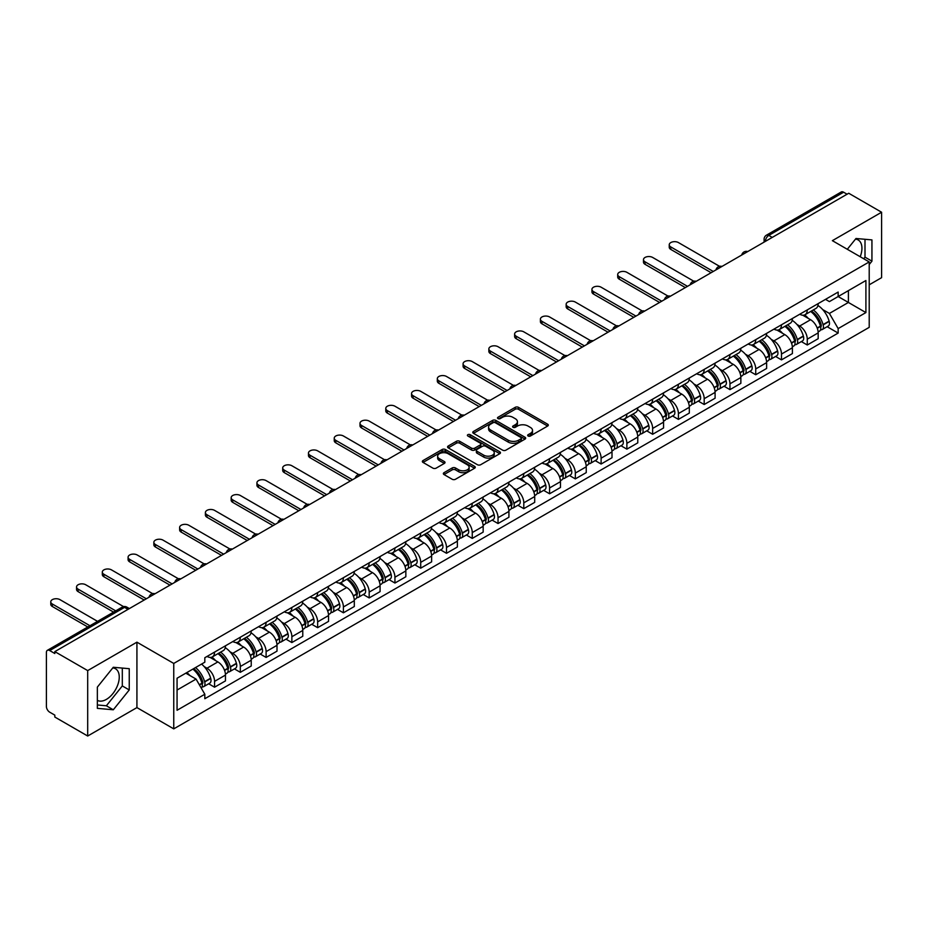 <?xml version="1.0" encoding="UTF-8"?>
<svg xmlns="http://www.w3.org/2000/svg" width="928" height="928" viewBox="0 0 928 928"><rect width="100%" height="100%" fill="white"/><g stroke="black" fill="none" stroke-linecap="round" stroke-linejoin="round"><path stroke-width="1.39" d="M528.136 436.009A1.601 0.928 0 0 0 530.41 436.009L547.636 426.056A2.297 1.322 0 0 0 548.309 425.128A2.297 1.322 0 0 0 547.636 424.189L518.45 407.334A2.297 1.322 0 0 0 515.214 407.334L497.976 417.287A1.601 0.928 0 0 0 497.512 417.936A1.601 0.928 0 0 0 497.976 418.598A1.601 0.928 0 0 0 500.25 418.598L502.477 417.31A7.343 4.234 0 0 1 512.859 417.31L515.295 418.714A7.343 4.234 0 0 1 517.441 421.706A7.343 4.234 0 0 1 515.295 424.699L513.056 425.987A1.601 0.928 0 0 0 512.592 426.648A1.601 0.928 0 0 0 513.056 427.298A1.601 0.928 0 0 0 515.33 427.298L517.557 426.01A7.343 4.234 0 0 1 527.939 426.01L530.375 427.414A7.343 4.234 0 0 1 532.521 430.418A7.343 4.234 0 0 1 530.375 433.411L528.136 434.698A1.601 0.928 0 0 0 527.672 435.348A1.601 0.928 0 0 0 528.136 436.009L528.136 434.698M855.477 239.122A18.224 10.521 -60 0 1 858.168 239.946A18.224 10.521 -60 0 1 860.21 256.731M112.787 667.916A18.224 10.521 -60 0 1 115.478 668.74A18.224 10.521 -60 0 1 118.274 683.344A18.224 10.521 -60 0 1 106.36 699.399A18.224 10.521 -60 0 1 97.359 700.362M444.025 472.677A2.297 1.322 0 0 0 443.352 473.616A2.297 1.322 0 0 0 444.025 474.556L452.214 479.277A2.297 1.322 0 0 0 455.462 479.277L474.591 468.234A2.297 1.322 0 0 0 475.264 467.294A2.297 1.322 0 0 0 474.591 466.366L445.405 449.512A2.297 1.322 0 0 0 442.157 449.512L423.029 460.555A2.297 1.322 0 0 0 422.356 461.494A2.297 1.322 0 0 0 423.029 462.434L432.924 468.141A2.297 1.322 0 0 0 436.16 468.141L444.35 463.408A2.297 1.322 0 0 0 445.022 462.48A2.297 1.322 0 0 0 444.35 461.541L439.443 458.71A6.136 3.538 0 0 1 437.645 456.205A6.136 3.538 0 0 1 441.438 452.934A6.136 3.538 0 0 1 448.12 453.699L467.341 464.789A6.136 3.538 0 0 1 469.127 467.294A6.136 3.538 0 0 1 465.346 470.566A6.136 3.538 0 0 1 458.664 469.8L455.462 467.956A2.297 1.322 0 0 0 452.214 467.956L444.025 472.677L444.025 474.556L452.214 469.858L452.214 467.956M173.756 663.439L136.926 642.176L87.696 670.596L54.822 651.618L848.726 193.256L881.6 212.234L832.37 240.665L869.211 261.928L173.756 663.439L173.756 728.863L869.211 327.352L869.211 261.928M502.64 450.173A2.297 1.322 0 0 0 505.888 450.173L525.016 439.118A2.297 1.322 0 0 0 525.689 438.19A2.297 1.322 0 0 0 525.016 437.25L495.83 420.396A2.297 1.322 0 0 0 492.594 420.396L473.454 431.45A2.297 1.322 0 0 0 472.781 432.378A2.297 1.322 0 0 0 473.454 433.318L502.64 450.173M468.501 436.357A1.601 0.928 0 0 1 470.136 436.578L499.774 453.699L480.669 464.719A2.297 1.322 0 0 1 477.433 464.719L448.247 447.876L448.247 445.997A2.297 1.322 0 0 0 447.574 446.936A2.297 1.322 0 0 0 448.247 447.876M448.247 445.997L456.437 441.276A2.297 1.322 0 0 1 459.673 441.276L471.505 448.108A2.297 1.322 0 0 0 474.753 448.108L480.182 444.976A2.297 1.322 0 0 0 480.855 444.036A2.297 1.322 0 0 0 480.182 443.097L467.863 435.986A1.601 0.928 0 0 1 467.387 435.325A1.601 0.928 0 0 1 468.385 434.478A1.601 0.928 0 0 1 470.136 434.675L499.809 451.808A2.297 1.322 0 0 1 500.482 452.736A2.297 1.322 0 0 1 499.809 453.676L499.809 451.808M87.696 670.596L87.696 736.02L54.822 717.042L54.822 715.128L49.706 712.182A4.675 2.703 -120 0 1 46.4 706.452L46.4 652.477A4.675 2.703 -120 0 1 47.363 650.331L122.194 607.132A4.675 2.703 60 0 1 124.538 607.364L49.706 650.563A4.675 2.703 -120 0 0 47.363 650.331M869.211 284.815L881.6 277.669L881.6 212.234M87.696 736.02L136.926 707.6L173.756 728.863M54.822 651.618L54.822 653.521L49.706 650.563M772.247 237.417L768.778 235.41A4.675 2.703 60 0 0 766.435 235.178L841.267 191.98A4.675 2.703 60 0 1 843.61 192.212L768.778 235.41A4.675 2.703 120 0 0 765.472 241.141L765.472 241.326M847.078 194.219L843.61 192.212M807.267 309.906A10.742 6.206 60 0 1 805.04 314.72L815.944 308.432A10.742 6.206 -120 0 0 818.171 303.607M796.92 324.429L799.669 326.018A10.742 6.206 60 0 1 807.267 339.184L818.171 332.885A10.742 6.206 -120 0 0 810.573 319.719L802.766 315.218M818.171 332.885L818.171 338.697L807.267 344.996L801.351 341.585M805.04 314.72A10.742 6.206 60 0 1 799.75 314.244M807.267 339.184L807.267 344.996M781.492 324.777A10.742 6.206 60 0 1 779.265 329.602L790.169 323.304A10.742 6.206 -120 0 0 792.396 318.478M775.588 356.456L781.492 359.878L792.396 353.58L792.396 347.768A10.742 6.206 -120 0 0 784.798 334.602L776.991 330.101M779.265 329.602A10.742 6.206 60 0 1 773.975 329.115M771.145 339.312L773.894 340.901A10.742 6.206 60 0 1 781.492 354.055L781.492 359.878M755.728 339.66A10.742 6.206 60 0 1 753.501 344.485L764.405 338.186A10.742 6.206 -120 0 0 766.632 333.361M749.812 371.339L755.728 374.75L766.632 368.462L766.632 362.639A10.742 6.206 -120 0 0 759.034 349.485L751.228 344.972M753.501 344.485A10.742 6.206 60 0 1 748.212 343.998M745.381 354.183L748.13 355.772A10.742 6.206 60 0 1 755.728 368.938L755.728 374.75M729.953 354.531A10.742 6.206 60 0 1 727.726 359.356L738.63 353.058A10.742 6.206 -120 0 0 740.857 348.244M724.049 386.222L729.953 389.632L740.857 383.334L740.857 377.522A10.742 6.206 -120 0 0 733.259 364.356L725.452 359.855M727.726 359.356A10.742 6.206 60 0 1 722.436 358.869M719.606 369.066L722.355 370.655A10.742 6.206 60 0 1 729.953 383.809L729.953 389.632M704.19 369.414A10.742 6.206 60 0 1 701.962 374.239L712.866 367.94A10.742 6.206 -120 0 0 715.094 363.115M698.274 401.093L704.19 404.504L715.094 398.216L715.094 392.393A10.742 6.206 -120 0 0 707.496 379.239L699.689 374.726M701.962 374.239A10.742 6.206 60 0 1 696.673 373.752M693.842 383.937L696.592 385.526A10.742 6.206 60 0 1 704.19 398.692L704.19 404.504M678.414 384.285A10.742 6.206 60 0 1 676.187 389.11L687.091 382.823A10.742 6.206 -120 0 0 689.318 377.998M672.498 415.976L678.414 419.386L689.318 413.088L689.318 407.276A10.742 6.206 -120 0 0 681.72 394.11L673.914 389.609M676.187 389.11A10.742 6.206 60 0 1 670.898 388.623M668.067 398.82L670.816 400.409A10.742 6.206 60 0 1 678.414 413.575L678.414 419.386M652.651 399.168A10.742 6.206 60 0 1 650.424 403.993L661.328 397.694A10.742 6.206 -120 0 0 663.543 392.869M646.735 430.847L652.651 434.269L663.555 427.97L663.555 422.147A10.742 6.206 -120 0 0 655.945 408.993L648.15 404.48M650.424 403.993A10.742 6.206 60 0 1 645.134 403.506M642.304 413.702L645.053 415.28A10.742 6.206 60 0 1 652.651 428.446L652.651 434.269M626.876 414.05A10.742 6.206 60 0 1 624.648 418.864L635.552 412.577A10.742 6.206 -120 0 0 637.78 407.752M620.96 445.73L626.876 449.14L637.78 442.853L637.78 437.03A10.742 6.206 -120 0 0 630.182 423.864L622.375 419.363M624.648 418.864A10.742 6.206 60 0 1 619.359 418.389M616.528 428.574L619.278 430.163A10.742 6.206 60 0 1 626.876 443.329L626.876 449.14M601.112 428.922A10.742 6.206 60 0 1 598.885 433.747L609.789 427.448A10.742 6.206 -120 0 0 612.004 422.634M595.196 460.613L601.112 464.023L612.004 457.724L612.004 451.913A10.742 6.206 -120 0 0 604.406 438.747L596.611 434.246M598.885 433.747A10.742 6.206 60 0 1 593.595 433.26M590.765 443.456L593.514 445.046A10.742 6.206 60 0 1 601.112 458.2L601.112 464.023M575.337 443.804A10.742 6.206 60 0 1 573.11 448.63L584.014 442.331A10.742 6.206 -120 0 0 586.241 437.506M569.421 475.484L575.337 478.894L586.241 472.607L586.241 466.784A10.742 6.206 -120 0 0 578.643 453.63L570.836 449.117M573.11 448.63A10.742 6.206 60 0 1 567.82 448.143M564.99 458.328L567.739 459.917A10.742 6.206 60 0 1 575.337 473.083L575.337 478.894M549.573 458.676A10.742 6.206 60 0 1 547.346 463.501L558.25 457.214A10.742 6.206 -120 0 0 560.466 452.388M543.657 490.367L549.573 493.777L560.466 487.478L560.466 481.667A10.742 6.206 -120 0 0 552.868 468.501L545.072 464M547.346 463.501A10.742 6.206 60 0 1 542.056 463.014M539.226 473.21L541.975 474.8A10.742 6.206 60 0 1 549.573 487.954L549.573 493.777M523.798 473.558A10.742 6.206 60 0 1 521.571 478.384L532.475 472.085A10.742 6.206 -120 0 0 534.702 467.26M517.882 505.238L523.798 508.66L534.702 502.361L534.702 496.538A10.742 6.206 -120 0 0 527.104 483.384L519.297 478.871M521.571 478.384A10.742 6.206 60 0 1 516.281 477.897M513.451 488.093L516.2 489.671A10.742 6.206 60 0 1 523.798 502.837L523.798 508.66M498.034 488.43A10.742 6.206 60 0 1 495.807 493.255L506.711 486.968A10.742 6.206 -120 0 0 508.927 482.142M492.118 520.121L498.034 523.531L508.927 517.232L508.927 511.421A10.742 6.206 -120 0 0 501.329 498.255L493.534 493.754M495.807 493.255A10.742 6.206 60 0 1 490.518 492.78M487.687 502.964L490.425 504.554A10.742 6.206 60 0 1 498.034 517.72L498.034 523.531M472.259 503.312A10.742 6.206 60 0 1 470.032 508.138L480.936 501.839A10.742 6.206 -120 0 0 483.163 497.014M466.343 534.992L472.259 538.414L483.163 532.115L483.163 526.304A10.742 6.206 -120 0 0 475.565 513.138L467.758 508.637M470.032 508.138A10.742 6.206 60 0 1 464.742 507.651M461.912 517.847L464.661 519.436A10.742 6.206 60 0 1 472.259 532.591L472.259 538.414M446.484 518.195A10.742 6.206 60 0 1 444.268 523.021L455.172 516.722A10.742 6.206 -120 0 0 457.388 511.896M440.58 549.875L446.496 553.285L457.388 546.998L457.388 541.175A10.742 6.206 -120 0 0 449.79 528.02L441.995 523.508M444.268 523.021A10.742 6.206 60 0 1 438.979 522.534M436.137 532.718L438.886 534.308A10.742 6.206 60 0 1 446.496 547.474L446.496 553.285M420.72 533.066A10.742 6.206 60 0 1 418.493 537.892L429.397 531.593A10.742 6.206 -120 0 0 431.624 526.779M414.804 564.758L420.72 568.168L431.624 561.869L431.624 556.058A10.742 6.206 -120 0 0 424.026 542.892L416.22 538.391M418.493 537.892A10.742 6.206 60 0 1 413.204 537.405M410.373 547.601L413.122 549.19A10.742 6.206 60 0 1 420.72 562.345L420.72 568.168M394.945 547.949A10.742 6.206 60 0 1 392.73 552.775L403.622 546.476A10.742 6.206 -120 0 0 405.849 541.65M389.041 579.629L394.945 583.039L405.849 576.752L405.849 570.929A10.742 6.206 -120 0 0 398.251 557.774L390.456 553.262M392.73 552.775A10.742 6.206 60 0 1 387.44 552.288M384.598 562.472L387.347 564.062A10.742 6.206 60 0 1 394.945 577.228L394.945 583.039M369.182 562.82A10.742 6.206 60 0 1 366.954 567.646L377.858 561.359A10.742 6.206 -120 0 0 380.086 556.533M363.266 594.512L369.182 597.922L380.086 591.623L380.086 585.812A10.742 6.206 -120 0 0 372.488 572.646L364.681 568.145M366.954 567.646A10.742 6.206 60 0 1 361.665 567.159M358.834 577.355L361.584 578.944A10.742 6.206 60 0 1 369.182 592.099L369.182 597.922M343.406 577.703A10.742 6.206 60 0 1 341.191 582.529L352.083 576.23A10.742 6.206 -120 0 0 354.31 571.404M337.502 609.383L343.406 612.805L354.31 606.506L354.31 600.683A10.742 6.206 -120 0 0 346.712 587.528L338.917 583.016M341.191 582.529A10.742 6.206 60 0 1 335.901 582.042M333.059 592.238L335.808 593.816A10.742 6.206 60 0 1 343.406 606.982L343.406 612.805M317.643 592.586A10.742 6.206 60 0 1 315.416 597.4L326.32 591.113A10.742 6.206 -120 0 0 328.547 586.287M311.727 624.266L317.643 627.676L328.547 621.389L328.547 615.566A10.742 6.206 -120 0 0 320.949 602.4L313.142 597.899M315.416 597.4A10.742 6.206 60 0 1 310.126 596.924M307.296 607.109L310.045 608.698A10.742 6.206 60 0 1 317.643 621.864L317.643 627.676M291.868 607.457A10.742 6.206 60 0 1 289.652 612.283L300.544 605.984A10.742 6.206 -120 0 0 302.772 601.17M285.963 639.137L291.868 642.559L302.772 636.26L302.772 630.448A10.742 6.206 -120 0 0 295.174 617.282L287.367 612.782M289.652 612.283A10.742 6.206 60 0 1 284.351 611.796M281.52 621.992L284.27 623.581A10.742 6.206 60 0 1 291.868 636.736L291.868 642.559M266.104 622.34A10.742 6.206 60 0 1 263.877 627.166L274.781 620.867A10.742 6.206 -120 0 0 277.008 616.041M260.188 654.02L266.104 657.43L277.008 651.143L277.008 645.32A10.742 6.206 -120 0 0 269.41 632.165L261.603 627.653M263.877 627.166A10.742 6.206 60 0 1 258.587 626.678M255.757 636.863L258.506 638.452A10.742 6.206 60 0 1 266.104 651.618L266.104 657.43M240.329 637.211A10.742 6.206 60 0 1 238.102 642.037L249.006 635.75A10.742 6.206 -120 0 0 251.233 630.924M234.424 668.902L240.329 672.313L251.233 666.014L251.233 660.202A10.742 6.206 -120 0 0 243.635 647.036L235.828 642.536M238.102 642.037A10.742 6.206 60 0 1 232.812 641.55M229.982 651.746L232.731 653.335A10.742 6.206 60 0 1 240.329 666.49L240.329 672.313M214.565 652.094A10.742 6.206 60 0 1 212.338 656.92L223.242 650.621A10.742 6.206 -120 0 0 225.469 645.795M208.649 683.774L214.565 687.196L225.469 680.897L225.469 675.074A10.742 6.206 -120 0 0 217.871 661.919L210.064 657.407M212.338 656.92A10.742 6.206 60 0 1 207.048 656.432M204.218 666.629L206.967 668.206A10.742 6.206 60 0 1 214.565 681.372L214.565 687.196M825.514 299.361L829.4 301.6L865.905 280.523L848.401 290.638L848.401 302.458L829.4 313.432L822.684 309.558M177.062 690.049L196.063 679.087L204.821 694.248L177.062 710.268L177.062 678.229L204.821 662.198L204.821 657.72L838.158 292.065L838.158 296.542L865.905 312.574L838.158 328.593L829.4 313.432M865.905 280.523L865.905 312.574M204.821 694.248L204.821 698.726L838.158 333.071L838.158 328.593M869.211 264.55L871.937 261.162L871.937 239.9L855.999 238.484L847.31 249.284M136.926 642.176L136.926 707.6M97.359 708.354L113.297 709.781L129.247 689.945L129.247 668.694L113.297 667.267L97.359 687.103L97.359 708.354M196.063 679.087L185.82 673.171M827.126 326.702L838.158 333.071M863.713 258.75L865 257.149L865 239.285M865 257.149L871.937 261.162M97.359 704.967L106.36 705.779L122.31 685.943L122.31 668.079M106.36 705.779L113.297 709.781M122.31 685.943L129.247 689.945M528.786 436.23L530.375 435.313A7.343 4.234 0 0 0 532.521 432.32L532.521 430.418M517.441 421.706L517.441 423.62A7.343 4.234 0 0 1 515.295 426.613L513.706 427.53M547.636 424.189L547.636 426.056L518.45 409.248A2.297 1.322 0 0 0 515.214 409.248L498.626 418.818M525.016 437.25L525.016 439.118L495.83 422.31A2.297 1.322 0 0 0 492.594 422.31L473.489 433.33M520.968 438.84A1.601 0.928 0 0 0 521.432 438.19A1.601 0.928 0 0 0 520.968 437.529L495.343 422.739A1.601 0.928 0 0 0 493.081 422.739L490.726 424.096A7.343 4.234 0 0 0 488.58 427.089A7.343 4.234 0 0 0 490.726 430.082L508.242 440.197A7.343 4.234 0 0 0 518.613 440.197L520.968 438.84L520.968 440.742A1.601 0.928 0 0 0 521.432 440.092L521.432 438.19M488.58 427.089L488.58 429.003A7.343 4.234 0 0 0 490.726 431.996L490.726 430.082M520.968 440.742L518.613 442.099A7.343 4.234 0 0 1 508.242 442.099L490.726 431.996M448.27 447.888L456.437 443.178L456.437 441.276M480.855 444.036L480.855 445.939A2.297 1.322 0 0 1 480.182 446.878L474.753 450.01A2.297 1.322 0 0 1 471.505 450.01L459.673 443.178A2.297 1.322 0 0 0 456.437 443.178M483.79 455.196A6.136 3.538 0 0 0 490.483 455.961A6.136 3.538 0 0 0 494.264 452.69A6.136 3.538 0 0 0 492.466 450.196L485.704 446.287A2.297 1.322 0 0 0 482.456 446.287L477.027 449.419A2.297 1.322 0 0 0 476.354 450.358A2.297 1.322 0 0 0 477.027 451.286L483.79 455.196L483.79 457.11A6.136 3.538 0 0 0 490.483 457.875A6.136 3.538 0 0 0 494.264 454.604L494.264 452.69M476.354 450.358L476.354 452.261A2.297 1.322 0 0 0 477.027 453.2L477.027 451.286M483.79 457.11L477.027 453.2M469.127 467.294L469.127 469.208A6.136 3.538 0 0 1 465.346 472.48A6.136 3.538 0 0 1 458.664 471.714L455.462 469.858A2.297 1.322 0 0 0 452.214 469.858M437.645 456.205L437.645 458.107A6.136 3.538 0 0 0 439.443 460.613L439.443 458.71M444.35 461.541L444.35 463.408L439.443 460.613M474.556 468.257L445.405 451.414A2.297 1.322 0 0 0 442.157 451.414L423.064 462.446L423.029 460.555M811.316 311.1A14.72 8.503 60 0 1 811.397 311.135A14.72 8.503 60 0 1 821.083 324.348L821.164 324.649A2.865 1.647 60 0 1 820.712 326.9A2.865 1.647 60 0 1 820.654 326.934M719.56 266.324L678.414 242.568A5.371 3.097 -0 0 0 672.556 241.895A5.371 3.097 -0 0 0 669.239 244.76A5.371 3.097 -0 0 0 670.816 246.952L670.816 249.435A5.371 3.097 180 0 1 669.239 247.242L669.239 244.76M810.678 311.472A17.76 10.254 60 0 1 820.433 326.122L820.526 326.424A5.904 3.41 60 0 1 819.586 331.052L818.125 331.899M820.596 329.753A5.904 3.41 -120 0 0 822.231 329.533A5.904 3.41 -120 0 0 823.159 324.893L823.078 324.591A17.76 10.254 -120 0 0 813.322 309.94M817.939 305.498A17.76 10.254 60 0 1 829.11 321.111L829.191 321.413A5.904 3.41 60 0 1 828.263 326.053L822.231 329.533M711.126 272.704L670.816 249.435M804.622 314.928A17.76 10.254 60 0 1 808.323 318.432M713.272 271.463L670.816 246.952M816.965 318.455L819.227 319.766M785.552 325.972A14.72 8.503 60 0 1 785.622 326.018A14.72 8.503 60 0 1 795.308 339.23L795.4 339.532A2.865 1.647 60 0 1 794.948 341.782A2.865 1.647 60 0 1 794.878 341.806M693.796 281.207L652.651 257.45A5.371 3.097 -0 0 0 646.793 256.778A5.371 3.097 -0 0 0 643.475 259.643A5.371 3.097 -0 0 0 645.053 261.835L645.053 264.318A5.371 3.097 180 0 1 643.475 262.114L643.475 259.643M784.902 326.343A17.76 10.254 60 0 1 794.67 340.994L794.751 341.307A5.904 3.41 60 0 1 793.823 345.935L792.35 346.782M794.832 344.624A5.904 3.41 -120 0 0 796.468 344.404A5.904 3.41 -120 0 0 797.396 339.776L797.303 339.474A17.76 10.254 -120 0 0 787.547 324.823M792.176 320.369A17.76 10.254 60 0 1 803.335 335.994L803.428 336.296A5.904 3.41 60 0 1 802.488 340.924L796.468 344.404M685.351 287.587L645.053 264.318M778.847 329.811A17.76 10.254 60 0 1 782.559 333.303M687.497 286.346L645.053 261.835M791.19 333.338L793.452 334.637M759.777 340.854A14.72 8.503 60 0 1 759.858 340.901A14.72 8.503 60 0 1 769.544 354.102L769.625 354.403A2.865 1.647 60 0 1 769.173 356.654A2.865 1.647 60 0 1 769.115 356.688M668.021 296.078L626.876 272.322A5.371 3.097 -0 0 0 621.018 271.649A5.371 3.097 -0 0 0 617.7 274.514A5.371 3.097 -0 0 0 619.278 276.706L619.278 279.189A5.371 3.097 180 0 1 617.7 276.996L617.7 274.514M759.139 341.226A17.76 10.254 60 0 1 768.894 355.876L768.976 356.178A5.904 3.41 60 0 1 768.048 360.806L766.586 361.653M769.057 359.507A5.904 3.41 -120 0 0 770.692 359.287A5.904 3.41 -120 0 0 771.62 354.658L771.539 354.345A17.76 10.254 -120 0 0 761.784 339.694M766.4 335.252A17.76 10.254 60 0 1 777.571 350.865L777.652 351.167A5.904 3.41 60 0 1 776.724 355.807L770.692 359.287M659.588 302.458L619.278 279.189M753.084 344.682A17.76 10.254 60 0 1 756.784 348.186M661.734 301.217L619.278 276.706M765.426 348.209L767.688 349.52M734.013 355.726A14.72 8.503 60 0 1 734.083 355.772A14.72 8.503 60 0 1 743.769 368.984L743.862 369.286A2.865 1.647 60 0 1 743.409 371.536A2.865 1.647 60 0 1 743.34 371.571M642.257 310.961L601.112 287.204A5.371 3.097 -0 0 0 595.254 286.532A5.371 3.097 -0 0 0 591.936 289.397A5.371 3.097 -0 0 0 593.514 291.589L593.514 294.072A5.371 3.097 180 0 1 591.936 291.879L591.936 289.397M733.364 356.108A17.76 10.254 60 0 1 743.119 370.748L743.212 371.061A5.904 3.41 60 0 1 742.284 375.689L740.811 376.536M743.293 374.39A5.904 3.41 -120 0 0 744.917 374.158A5.904 3.41 -120 0 0 745.857 369.53L745.764 369.228A17.76 10.254 -120 0 0 736.008 354.577M740.637 350.123A17.76 10.254 60 0 1 751.796 365.748L751.889 366.05A5.904 3.41 60 0 1 750.949 370.678L744.917 374.158M633.812 317.341L593.514 294.072M727.308 359.565A17.76 10.254 60 0 1 731.02 363.068M635.958 316.1L593.514 291.589M739.651 363.092L741.913 364.391M708.238 370.608A14.72 8.503 60 0 1 708.319 370.655A14.72 8.503 60 0 1 718.005 383.856L718.086 384.169A2.865 1.647 60 0 1 717.634 386.408A2.865 1.647 60 0 1 717.564 386.442M616.482 325.832L575.337 302.076A5.371 3.097 -0 0 0 569.479 301.403A5.371 3.097 -0 0 0 566.161 304.268A5.371 3.097 -0 0 0 567.739 306.472L567.739 308.943A5.371 3.097 180 0 1 566.161 306.75L566.161 304.268M707.6 370.98A17.76 10.254 60 0 1 717.356 385.63L717.437 385.932A5.904 3.41 60 0 1 716.509 390.572L715.047 391.419M717.518 389.261A5.904 3.41 -120 0 0 719.154 389.041A5.904 3.41 -120 0 0 720.082 384.412L720 384.099A17.76 10.254 -120 0 0 710.245 369.46M714.862 365.006A17.76 10.254 60 0 1 726.032 380.619L726.114 380.932A5.904 3.41 60 0 1 725.186 385.561L719.154 389.041M608.049 332.212L567.739 308.943M701.545 374.436A17.76 10.254 60 0 1 705.245 377.94M610.195 330.971L567.739 306.472M713.887 377.963L716.149 379.274M682.474 385.491A14.72 8.503 60 0 1 682.544 385.526A14.72 8.503 60 0 1 692.23 398.738L692.323 399.04A2.865 1.647 60 0 1 691.87 401.29A2.865 1.647 60 0 1 691.801 401.325M590.718 340.715L549.573 316.958A5.371 3.097 -0 0 0 543.715 316.286A5.371 3.097 -0 0 0 540.398 319.151A5.371 3.097 -0 0 0 541.975 321.343L541.975 323.826A5.371 3.097 180 0 1 540.398 321.633L540.398 319.151M681.825 385.862A17.76 10.254 60 0 1 691.58 400.513L691.673 400.815A5.904 3.41 60 0 1 690.745 405.443L689.272 406.29M691.754 404.144A5.904 3.41 -120 0 0 693.378 403.924A5.904 3.41 -120 0 0 694.318 399.284L694.225 398.982A17.76 10.254 -120 0 0 684.47 384.331M689.098 379.877A17.76 10.254 60 0 1 700.257 395.502L700.35 395.804A5.904 3.41 60 0 1 699.41 400.432L693.378 403.924M582.274 347.095L541.975 323.826M675.77 389.319A17.76 10.254 60 0 1 679.482 392.822M584.42 345.854L541.975 321.343M688.112 392.846L690.374 394.156M656.699 400.362A14.72 8.503 60 0 1 656.78 400.409A14.72 8.503 60 0 1 666.455 413.61L666.548 413.923A2.865 1.647 60 0 1 666.095 416.162A2.865 1.647 60 0 1 666.026 416.196M564.943 355.586L523.798 331.841A5.371 3.097 -0 0 0 517.94 331.168A5.371 3.097 -0 0 0 514.622 334.034A5.371 3.097 -0 0 0 516.2 336.226L516.2 338.697A5.371 3.097 180 0 1 514.622 336.504L514.622 334.034M656.061 400.734A17.76 10.254 60 0 1 665.817 415.384L665.898 415.686A5.904 3.41 60 0 1 664.97 420.326L663.508 421.173M665.979 419.015A5.904 3.41 -120 0 0 667.615 418.795A5.904 3.41 -120 0 0 668.543 414.166L668.462 413.865A17.76 10.254 -120 0 0 658.706 399.214M663.323 394.76A17.76 10.254 60 0 1 674.494 410.385L674.575 410.686A5.904 3.41 60 0 1 673.647 415.315L667.615 418.795M556.51 361.978L516.2 338.697M650.006 404.202A17.76 10.254 60 0 1 653.706 407.694M558.656 360.737L516.2 336.226M662.348 407.717L664.61 409.028M630.936 415.245A14.72 8.503 60 0 1 631.005 415.28A14.72 8.503 60 0 1 640.691 428.492L640.772 428.794A2.865 1.647 60 0 1 640.32 431.044A2.865 1.647 60 0 1 640.262 431.079M539.18 370.469L498.034 346.712A5.371 3.097 -0 0 0 492.176 346.04A5.371 3.097 -0 0 0 488.859 348.905A5.371 3.097 -0 0 0 490.425 351.097L490.425 353.58A5.371 3.097 180 0 1 488.859 351.387L488.859 348.905M630.286 415.616A17.76 10.254 60 0 1 640.042 430.267L640.134 430.569A5.904 3.41 60 0 1 639.206 435.197L637.733 436.044M640.216 433.898A5.904 3.41 -120 0 0 641.84 433.678A5.904 3.41 -120 0 0 642.779 429.038L642.686 428.736A17.76 10.254 -120 0 0 632.931 414.085M637.559 409.642A17.76 10.254 60 0 1 648.718 425.256L648.811 425.558A5.904 3.41 60 0 1 647.872 430.198L641.84 433.678M530.735 376.849L490.425 353.58M624.231 419.073A17.76 10.254 60 0 1 627.943 422.576M532.881 375.608L490.425 351.097M636.573 422.6L638.835 423.91M605.16 430.116A14.72 8.503 60 0 1 605.242 430.163A14.72 8.503 60 0 1 614.916 443.375L615.009 443.677A2.865 1.647 60 0 1 614.556 445.927A2.865 1.647 60 0 1 614.487 445.962M513.404 385.352L472.259 361.595A5.371 3.097 -0 0 0 466.401 360.922A5.371 3.097 -0 0 0 463.084 363.788A5.371 3.097 -0 0 0 464.661 365.98L464.661 368.462A5.371 3.097 180 0 1 463.084 366.27L463.084 363.788M604.522 430.488A17.76 10.254 60 0 1 614.278 445.138L614.359 445.452A5.904 3.41 60 0 1 613.431 450.08L611.97 450.927M614.44 448.769A5.904 3.41 -120 0 0 616.076 448.549A5.904 3.41 -120 0 0 617.004 443.92L616.923 443.619A17.76 10.254 -120 0 0 607.167 428.968M611.784 424.514A17.76 10.254 60 0 1 622.943 440.139L623.036 440.44A5.904 3.41 60 0 1 622.108 445.069L616.076 448.549M504.971 391.732L464.661 368.462M598.467 433.956A17.76 10.254 60 0 1 602.168 437.459M507.117 390.491L464.661 365.98M610.81 437.482L613.072 438.782M579.397 444.999A14.72 8.503 60 0 1 579.466 445.046A14.72 8.503 60 0 1 589.152 458.246L589.234 458.548A2.865 1.647 60 0 1 588.781 460.798A2.865 1.647 60 0 1 588.723 460.833M487.641 400.223L446.496 376.466A5.371 3.097 -0 0 0 440.638 375.794A5.371 3.097 -0 0 0 437.32 378.659A5.371 3.097 -0 0 0 438.886 380.851L438.886 383.334A5.371 3.097 180 0 1 437.32 381.141L437.32 378.659M578.747 445.37A17.76 10.254 60 0 1 588.503 460.021L588.596 460.323A5.904 3.41 60 0 1 587.668 464.951L586.194 465.798M588.665 463.652A5.904 3.41 -120 0 0 590.301 463.432A5.904 3.41 -120 0 0 591.24 458.803L591.148 458.49A17.76 10.254 -120 0 0 581.392 443.839M586.02 439.396A17.76 10.254 60 0 1 597.18 455.01L597.261 455.323A5.904 3.41 60 0 1 596.333 459.952L590.301 463.432M479.196 406.603L438.886 383.334M572.692 448.827A17.76 10.254 60 0 1 576.404 452.33M481.342 405.362L438.886 380.851M585.034 452.354L587.296 453.664M553.622 459.882A14.72 8.503 60 0 1 553.703 459.917A14.72 8.503 60 0 1 563.377 473.129L563.47 473.431A2.865 1.647 60 0 1 563.018 475.681A2.865 1.647 60 0 1 562.948 475.716M461.866 415.106L420.72 391.349A5.371 3.097 -0 0 0 414.862 390.676A5.371 3.097 -0 0 0 411.545 393.542A5.371 3.097 -0 0 0 413.122 395.734L413.122 398.216A5.371 3.097 180 0 1 411.545 396.024L411.545 393.542M552.984 460.253A17.76 10.254 60 0 1 562.739 474.892L562.82 475.206A5.904 3.41 60 0 1 561.892 479.834L560.431 480.681M562.902 478.535A5.904 3.41 -120 0 0 564.537 478.303A5.904 3.41 -120 0 0 565.465 473.674L565.384 473.373A17.76 10.254 -120 0 0 555.628 458.722M560.245 454.268A17.76 10.254 60 0 1 571.404 469.893L571.497 470.194A5.904 3.41 60 0 1 570.569 474.823L564.537 478.303M453.432 421.486L413.122 398.216M546.928 463.71A17.76 10.254 60 0 1 550.629 467.213M455.578 420.245L413.122 395.734M559.259 467.236L561.533 468.536M527.858 474.753A14.72 8.503 60 0 1 527.928 474.8A14.72 8.503 60 0 1 537.614 488L537.695 488.314A2.865 1.647 60 0 1 537.242 490.552A2.865 1.647 60 0 1 537.184 490.587M436.102 429.977L394.945 406.22A5.371 3.097 -0 0 0 389.099 405.548A5.371 3.097 -0 0 0 385.781 408.424A5.371 3.097 -0 0 0 387.347 410.617L387.347 413.088A5.371 3.097 180 0 1 385.781 410.895L385.781 408.424M527.208 475.124A17.76 10.254 60 0 1 536.964 489.775L537.057 490.077A5.904 3.41 60 0 1 536.117 494.717L534.656 495.564M537.126 493.406A5.904 3.41 -120 0 0 538.762 493.186A5.904 3.41 -120 0 0 539.702 488.557L539.609 488.256A17.76 10.254 -120 0 0 529.853 473.605M534.482 469.15A17.76 10.254 60 0 1 545.641 484.764L545.722 485.077A5.904 3.41 60 0 1 544.794 489.706L538.762 493.186M427.657 436.357L387.347 413.088M521.153 478.593A17.76 10.254 60 0 1 524.865 482.084M429.803 435.128L387.347 410.617M533.496 482.108L535.758 483.418M502.083 489.636A14.72 8.503 60 0 1 502.164 489.671A14.72 8.503 60 0 1 511.838 502.883L511.931 503.185A2.865 1.647 60 0 1 511.479 505.435A2.865 1.647 60 0 1 511.409 505.47M410.327 444.86L369.182 421.103A5.371 3.097 -0 0 0 363.324 420.43A5.371 3.097 -0 0 0 360.006 423.296A5.371 3.097 -0 0 0 361.584 425.488L361.584 427.97A5.371 3.097 180 0 1 360.006 425.778L360.006 423.296M501.445 490.007A17.76 10.254 60 0 1 511.2 504.658L511.282 504.96A5.904 3.41 60 0 1 510.354 509.588L508.892 510.435M511.363 508.289A5.904 3.41 -120 0 0 512.998 508.068A5.904 3.41 -120 0 0 513.926 503.428L513.845 503.127A17.76 10.254 -120 0 0 504.09 488.476M508.706 484.022A17.76 10.254 60 0 1 519.866 499.647L519.958 499.948A5.904 3.41 60 0 1 519.03 504.588L512.998 508.068M401.894 451.24L361.584 427.97M495.39 493.464A17.76 10.254 60 0 1 499.09 496.967M404.04 449.999L361.584 425.488M507.72 496.99L509.994 498.301M476.319 504.507A14.72 8.503 60 0 1 476.389 504.554A14.72 8.503 60 0 1 486.075 517.766L486.156 518.068A2.865 1.647 60 0 1 485.704 520.318A2.865 1.647 60 0 1 485.646 520.341M384.563 459.743L343.406 435.986A5.371 3.097 -0 0 0 337.56 435.313A5.371 3.097 -0 0 0 334.242 438.178A5.371 3.097 -0 0 0 335.808 440.371L335.808 442.853A5.371 3.097 180 0 1 334.242 440.649L334.242 438.178M475.67 504.878A17.76 10.254 60 0 1 485.425 519.529L485.518 519.842A5.904 3.41 60 0 1 484.578 524.471L483.117 525.318M485.588 523.16A5.904 3.41 -120 0 0 487.223 522.94A5.904 3.41 -120 0 0 488.163 518.311L488.07 518.01A17.76 10.254 -120 0 0 478.314 503.359M482.943 498.904A17.76 10.254 60 0 1 494.102 514.53L494.183 514.831A5.904 3.41 60 0 1 493.255 519.46L487.223 522.94M376.118 466.123L335.808 442.853M469.614 508.347A17.76 10.254 60 0 1 473.326 511.838M378.264 464.882L335.808 440.371M481.957 511.873L484.219 513.172M450.544 519.39A14.72 8.503 60 0 1 450.625 519.436A14.72 8.503 60 0 1 460.3 532.637L460.392 532.939A2.865 1.647 60 0 1 459.94 535.189A2.865 1.647 60 0 1 459.87 535.224M358.788 474.614L317.643 450.857A5.371 3.097 -0 0 0 311.785 450.184A5.371 3.097 -0 0 0 308.467 453.05A5.371 3.097 -0 0 0 310.045 455.242L310.045 457.724A5.371 3.097 180 0 1 308.467 455.532L308.467 453.05M449.906 519.761A17.76 10.254 60 0 1 459.662 534.412L459.743 534.714A5.904 3.41 60 0 1 458.815 539.342L457.342 540.189M459.824 538.043A5.904 3.41 -120 0 0 461.46 537.822A5.904 3.41 -120 0 0 462.388 533.194L462.306 532.881A17.76 10.254 -120 0 0 452.539 518.23M457.168 513.787A17.76 10.254 60 0 1 468.327 529.401L468.42 529.702A5.904 3.41 60 0 1 467.492 534.342L461.46 537.822M350.343 480.994L310.045 457.724M443.851 523.218A17.76 10.254 60 0 1 447.551 526.721M352.501 479.753L310.045 455.242M456.182 526.744L458.455 528.055M424.78 534.261A14.72 8.503 60 0 1 424.85 534.308A14.72 8.503 60 0 1 434.536 547.52L434.617 547.822A2.865 1.647 60 0 1 434.165 550.072A2.865 1.647 60 0 1 434.107 550.107M333.024 489.497L291.868 465.74A5.371 3.097 -0 0 0 286.021 465.067A5.371 3.097 -0 0 0 282.704 467.932A5.371 3.097 -0 0 0 284.27 470.125L284.27 472.607A5.371 3.097 180 0 1 282.704 470.415L282.704 467.932M424.131 534.644A17.76 10.254 60 0 1 433.886 549.283L433.979 549.596A5.904 3.41 60 0 1 433.04 554.225L431.578 555.072M434.049 552.914A5.904 3.41 -120 0 0 435.684 552.694A5.904 3.41 -120 0 0 436.624 548.065L436.531 547.764A17.76 10.254 -120 0 0 426.776 533.113M431.404 528.658A17.76 10.254 60 0 1 442.563 544.284L442.644 544.585A5.904 3.41 60 0 1 441.716 549.214L435.684 552.694M324.58 495.877L284.27 472.607M418.076 538.101A17.76 10.254 60 0 1 421.788 541.604M326.726 494.636L284.27 470.125M430.418 541.627L432.68 542.926M399.005 549.144A14.72 8.503 60 0 1 399.075 549.19A14.72 8.503 60 0 1 408.761 562.391L408.854 562.704A2.865 1.647 60 0 1 408.401 564.943A2.865 1.647 60 0 1 408.332 564.978M307.249 504.368L266.104 480.611A5.371 3.097 -0 0 0 260.246 479.938A5.371 3.097 -0 0 0 256.928 482.804A5.371 3.097 -0 0 0 258.506 485.008L258.506 487.478A5.371 3.097 180 0 1 256.928 485.286L256.928 482.804M398.367 549.515A17.76 10.254 60 0 1 408.123 564.166L408.204 564.468A5.904 3.41 60 0 1 407.276 569.108L405.803 569.954M408.285 567.797A5.904 3.41 -120 0 0 409.921 567.576A5.904 3.41 -120 0 0 410.849 562.948L410.768 562.635A17.76 10.254 -120 0 0 401 547.996M405.629 543.541A17.76 10.254 60 0 1 416.788 559.155L416.881 559.468A5.904 3.41 60 0 1 415.941 564.096L409.921 567.576M298.804 510.748L258.506 487.478M392.312 552.972A17.76 10.254 60 0 1 396.012 556.475M300.962 509.507L258.506 485.008M404.643 556.498L406.905 557.809M373.242 564.027A14.72 8.503 60 0 1 373.311 564.062A14.72 8.503 60 0 1 382.997 577.274L383.078 577.576A2.865 1.647 60 0 1 382.626 579.826A2.865 1.647 60 0 1 382.568 579.861M281.474 519.251L240.329 495.494A5.371 3.097 -0 0 0 234.482 494.821A5.371 3.097 -0 0 0 231.165 497.686A5.371 3.097 -0 0 0 232.731 499.879L232.731 502.361A5.371 3.097 180 0 1 231.165 500.169L231.165 497.686M372.592 564.398A17.76 10.254 60 0 1 382.348 579.049L382.44 579.35A5.904 3.41 60 0 1 381.501 583.979L380.039 584.826M382.51 582.68A5.904 3.41 -120 0 0 384.146 582.459A5.904 3.41 -120 0 0 385.085 577.819L384.992 577.518A17.76 10.254 -120 0 0 375.237 562.867M379.865 558.412A17.76 10.254 60 0 1 391.024 574.038L391.106 574.339A5.904 3.41 60 0 1 390.178 578.968L384.146 582.459M273.041 525.631L232.731 502.361M366.537 567.855A17.76 10.254 60 0 1 370.249 571.358M275.187 524.39L232.731 499.879M378.879 571.381L381.141 572.692M347.466 578.898A14.72 8.503 60 0 1 347.536 578.944A14.72 8.503 60 0 1 357.222 592.145L357.315 592.458A2.865 1.647 60 0 1 356.862 594.697A2.865 1.647 60 0 1 356.793 594.732M255.71 534.122L214.565 510.377A5.371 3.097 -0 0 0 208.707 509.704A5.371 3.097 -0 0 0 205.39 512.569A5.371 3.097 -0 0 0 206.967 514.762L206.967 517.232A5.371 3.097 180 0 1 205.39 515.04L205.39 512.569M346.828 579.269A17.76 10.254 60 0 1 356.584 593.92L356.665 594.222A5.904 3.41 60 0 1 355.737 598.862L354.264 599.708M356.746 597.551A5.904 3.41 -120 0 0 358.382 597.33A5.904 3.41 -120 0 0 359.31 592.702L359.229 592.4A17.76 10.254 -120 0 0 349.462 577.75M354.09 573.295A17.76 10.254 60 0 1 365.249 588.909L365.342 589.222A5.904 3.41 60 0 1 364.402 593.85L358.382 597.33M247.266 540.514L206.967 517.232M340.773 582.738A17.76 10.254 60 0 1 344.474 586.229M249.423 539.272L206.967 514.762M353.104 586.252L355.366 587.563M321.703 593.781A14.72 8.503 60 0 1 321.772 593.816A14.72 8.503 60 0 1 331.458 607.028L331.54 607.33A2.865 1.647 60 0 1 331.087 609.58A2.865 1.647 60 0 1 331.029 609.615M229.935 549.005L188.79 525.248A5.371 3.097 -0 0 0 182.944 524.575A5.371 3.097 -0 0 0 179.626 527.44A5.371 3.097 -0 0 0 181.192 529.633L181.192 532.115A5.371 3.097 180 0 1 179.626 529.923L179.626 527.44M321.053 594.152A17.76 10.254 60 0 1 330.809 608.803L330.902 609.104A5.904 3.41 60 0 1 329.962 613.733L328.5 614.58M330.971 612.434A5.904 3.41 -120 0 0 332.607 612.213A5.904 3.41 -120 0 0 333.535 607.573L333.454 607.272A17.76 10.254 -120 0 0 323.698 592.621M328.326 588.178A17.76 10.254 60 0 1 339.486 603.792L339.567 604.093A5.904 3.41 60 0 1 338.639 608.733L332.607 612.213M221.502 555.385L181.192 532.115M314.998 597.609A17.76 10.254 60 0 1 318.71 601.112M223.648 554.144L181.192 529.633M327.34 601.135L329.602 602.446M295.928 608.652A14.72 8.503 60 0 1 295.997 608.698A14.72 8.503 60 0 1 305.683 621.911L305.776 622.212A2.865 1.647 60 0 1 305.324 624.463A2.865 1.647 60 0 1 305.254 624.498M204.172 563.888L163.026 540.131A5.371 3.097 -0 0 0 157.168 539.458A5.371 3.097 -0 0 0 153.851 542.323A5.371 3.097 -0 0 0 155.428 544.516L155.428 546.998A5.371 3.097 180 0 1 153.851 544.806L153.851 542.323M295.29 609.023A17.76 10.254 60 0 1 305.045 623.674L305.126 623.987A5.904 3.41 60 0 1 304.198 628.616L302.725 629.462M305.208 627.305A5.904 3.41 -120 0 0 306.843 627.084A5.904 3.41 -120 0 0 307.771 622.456L307.678 622.154A17.76 10.254 -120 0 0 297.923 607.504M302.551 603.049A17.76 10.254 60 0 1 313.71 618.674L313.803 618.976A5.904 3.41 60 0 1 312.864 623.604L306.843 627.084M195.727 570.268L155.428 546.998M289.223 612.492A17.76 10.254 60 0 1 292.935 615.995M197.873 569.026L155.428 544.516M301.565 616.018L303.827 617.317M270.152 623.535A14.72 8.503 60 0 1 270.234 623.581A14.72 8.503 60 0 1 279.92 636.782L280.001 637.084A2.865 1.647 60 0 1 279.548 639.334A2.865 1.647 60 0 1 279.49 639.369M178.396 578.759L137.251 555.002A5.371 3.097 -0 0 0 131.393 554.329A5.371 3.097 -0 0 0 128.087 557.194A5.371 3.097 -0 0 0 129.653 559.387L129.653 561.869A5.371 3.097 180 0 1 128.087 559.677L128.087 557.194M269.514 623.906A17.76 10.254 60 0 1 279.27 638.557L279.363 638.858A5.904 3.41 60 0 1 278.423 643.487L276.962 644.334M279.432 642.188A5.904 3.41 -120 0 0 281.068 641.967A5.904 3.41 -120 0 0 281.996 637.339L281.915 637.026A17.76 10.254 -120 0 0 272.159 622.375M276.788 617.932A17.76 10.254 60 0 1 287.947 633.546L288.028 633.859A5.904 3.41 60 0 1 287.1 638.487L281.068 641.967M169.963 585.139L129.653 561.869M263.459 627.363A17.76 10.254 60 0 1 267.171 630.866M172.109 583.898L129.653 559.387M275.802 630.889L278.064 632.2M244.389 638.418A14.72 8.503 60 0 1 244.458 638.452A14.72 8.503 60 0 1 254.144 651.665L254.237 651.966A2.865 1.647 60 0 1 253.785 654.217A2.865 1.647 60 0 1 253.715 654.252M152.633 593.642L111.488 569.885A5.371 3.097 -0 0 0 105.63 569.212A5.371 3.097 -0 0 0 102.312 572.077A5.371 3.097 -0 0 0 103.89 574.27L103.89 576.752A5.371 3.097 180 0 1 102.312 574.56L102.312 572.077M243.739 638.789A17.76 10.254 60 0 1 253.506 653.428L253.588 653.741A5.904 3.41 60 0 1 252.66 658.37L251.186 659.216M253.669 657.07A5.904 3.41 -120 0 0 255.304 656.838A5.904 3.41 -120 0 0 256.232 652.21L256.14 651.908A17.76 10.254 -120 0 0 246.384 637.258M251.012 632.803A17.76 10.254 60 0 1 262.172 648.428L262.264 648.73A5.904 3.41 60 0 1 261.325 653.358L255.304 656.838M144.188 600.022L103.89 576.752M237.684 642.246A17.76 10.254 60 0 1 241.396 645.749M146.334 598.78L103.89 574.27M250.026 645.772L252.288 647.071M218.614 653.289A14.72 8.503 60 0 1 218.695 653.335A14.72 8.503 60 0 1 228.381 666.536L228.462 666.849A2.865 1.647 60 0 1 228.01 669.088A2.865 1.647 60 0 1 227.952 669.123M123.563 606.61L85.712 584.756A5.371 3.097 -0 0 0 79.854 584.083A5.371 3.097 -0 0 0 76.548 586.96A5.371 3.097 -0 0 0 78.114 589.152L78.114 591.623A5.371 3.097 180 0 1 76.548 589.431L76.548 586.96M217.976 653.66A17.76 10.254 60 0 1 227.731 668.311L227.824 668.612A5.904 3.41 60 0 1 226.884 673.252L225.423 674.099M227.894 671.942A5.904 3.41 -120 0 0 229.529 671.721A5.904 3.41 -120 0 0 230.457 667.093L230.376 666.78A17.76 10.254 -120 0 0 220.62 652.14M225.237 647.686A17.76 10.254 60 0 1 236.408 663.3L236.489 663.613A5.904 3.41 60 0 1 235.561 668.241L229.529 671.721M113.587 612.109L78.114 591.623M211.92 657.128A17.76 10.254 60 0 1 215.632 660.62M115.733 610.868L78.114 589.152M224.263 660.643L226.525 661.954M193.639 668.659A14.72 8.503 60 0 1 202.606 681.419L202.698 681.72A2.865 1.647 60 0 1 202.246 683.971A2.865 1.647 60 0 1 202.176 684.006M97.556 621.354L59.949 599.639A5.371 3.097 -0 0 0 54.091 598.966A5.371 3.097 -0 0 0 50.773 601.831A5.371 3.097 -0 0 0 52.351 604.024L52.351 606.506A5.371 3.097 180 0 1 50.773 604.314L50.773 601.831M192.896 669.088A17.76 10.254 60 0 1 201.968 683.194L202.049 683.495A5.904 3.41 60 0 1 201.237 688.054M202.13 686.824A5.904 3.41 -120 0 0 203.766 686.604A5.904 3.41 -120 0 0 204.694 681.964L204.601 681.662A17.76 10.254 -120 0 0 195.541 667.557M201.573 664.077A17.76 10.254 60 0 1 210.633 678.182L210.726 678.484A5.904 3.41 60 0 1 209.786 683.124L203.766 686.604M87.812 626.98L52.351 606.506M186.864 672.568A17.76 10.254 60 0 1 189.857 675.503M89.958 625.739L52.351 604.024M198.488 675.526L200.75 676.837M765.635 241.234L765.472 241.141A4.675 2.703 0 0 1 764.104 239.227L764.104 242.115M240.329 666.49L251.233 660.202M266.104 651.618L277.008 645.32M291.868 636.736L302.772 630.448M317.643 621.864L328.547 615.566M343.406 606.982L354.31 600.683M369.182 592.099L380.086 585.812M394.945 577.228L405.849 570.929M420.72 562.345L431.624 556.058M446.496 547.474L457.388 541.175M472.259 532.591L483.163 526.304M498.034 517.72L508.927 511.421M523.798 502.837L534.702 496.538M549.573 487.954L560.466 481.667M575.337 473.083L586.241 466.784M601.112 458.2L612.004 451.913M626.876 443.329L637.78 437.03M652.651 428.446L663.555 422.147M678.414 413.575L689.318 407.276M704.19 398.692L715.094 392.393M729.953 383.809L740.857 377.522M755.728 368.938L766.632 362.639M781.492 354.055L792.396 347.768M214.565 681.372L225.469 675.074M206.967 668.206L217.871 661.919M232.731 653.335L243.635 647.036M258.506 638.452L269.41 632.165M284.27 623.581L295.174 617.282M310.045 608.698L320.949 602.4M335.808 593.816L346.712 587.528M361.584 578.944L372.488 572.646M387.347 564.062L398.251 557.774M413.122 549.19L424.026 542.892M438.886 534.308L449.79 528.02M464.661 519.436L475.565 513.138M490.425 504.554L501.329 498.255M516.2 489.671L527.104 483.384M541.975 474.8L552.868 468.501M567.739 459.917L578.643 453.63M593.514 445.046L604.406 438.747M619.278 430.163L630.182 423.864M645.053 415.28L655.945 408.993M670.816 400.409L681.72 394.11M696.592 385.526L707.496 379.239M722.355 370.655L733.259 364.356M748.13 355.772L759.034 349.485M773.894 340.901L784.798 334.602M799.669 326.018L810.573 319.719M747.342 251.79A4.675 2.703 120 0 0 745.277 252.984M721.566 266.672A4.675 2.703 120 0 0 719.513 267.867M695.803 281.555A4.675 2.703 120 0 0 693.738 282.738M670.028 296.426A4.675 2.703 120 0 0 667.974 297.621M644.264 311.309A4.675 2.703 120 0 0 642.199 312.492M618.489 326.18A4.675 2.703 120 0 0 616.436 327.375M592.725 341.063A4.675 2.703 120 0 0 590.66 342.258M566.95 355.946A4.675 2.703 120 0 0 564.885 357.129M541.186 370.817A4.675 2.703 120 0 0 539.122 372.012M515.411 385.7A4.675 2.703 120 0 0 513.346 386.883M489.648 400.571A4.675 2.703 120 0 0 487.583 401.766M463.872 415.454A4.675 2.703 120 0 0 461.808 416.649M438.109 430.325A4.675 2.703 120 0 0 436.044 431.52M412.334 445.208A4.675 2.703 120 0 0 410.269 446.403M386.57 460.091A4.675 2.703 120 0 0 384.505 461.274M360.795 474.962A4.675 2.703 120 0 0 358.73 476.157M335.031 489.845A4.675 2.703 120 0 0 332.966 491.028M309.256 504.716A4.675 2.703 120 0 0 307.191 505.911M283.492 519.599A4.675 2.703 120 0 0 281.428 520.794M257.717 534.482A4.675 2.703 120 0 0 255.652 535.665M231.954 549.353A4.675 2.703 120 0 0 229.889 550.548M206.178 564.236A4.675 2.703 120 0 0 204.114 565.419M180.415 579.107A4.675 2.703 120 0 0 178.35 580.302M154.64 593.99A4.675 2.703 120 0 0 152.575 595.184M128.006 609.371L124.538 607.364A4.675 2.703 120 0 1 126.869 607.132A4.675 4.675 0 0 0 122.194 607.132M530.375 435.313L530.375 433.411M513.056 427.298L513.056 425.987M515.295 426.613L515.295 424.699M497.976 418.598L497.976 417.287M515.214 409.248L515.214 407.334M518.45 409.248L518.45 407.334M473.454 433.318L473.454 431.45M492.594 422.31L492.594 420.396M495.83 422.31L495.83 420.396M508.242 442.099L508.242 440.197M518.613 442.099L518.613 440.197M459.673 443.178L459.673 441.276M471.505 450.01L471.505 448.108M474.753 450.01L474.753 448.108M480.182 446.878L480.182 444.976M470.136 436.578L470.136 434.675M455.462 469.858L455.462 467.956M458.664 471.714L458.664 469.8M442.157 451.414L442.157 449.512M445.405 451.414L445.405 449.512M474.591 468.234L474.591 466.366M817.29 328.292L820.526 326.424M823.159 324.893L829.191 321.413M823.078 324.591L829.11 321.111M820.422 326.099L821.303 325.589M817.185 327.99L820.433 326.122M791.526 343.163L794.751 341.307M797.396 339.776L803.428 336.296M797.303 339.474L803.335 335.994M791.41 342.873L795.54 340.472M765.751 358.046L768.976 356.178M771.62 354.658L777.652 351.167M771.539 354.345L777.571 350.865M768.883 355.853L769.764 355.343M765.646 357.756L768.894 355.876M739.987 372.917L743.212 371.061M745.857 369.53L751.889 366.05M745.764 369.228L751.796 365.748M739.871 372.627L744.001 370.226M714.212 387.8L717.437 385.932M720.082 384.412L726.114 380.932M720 384.099L726.032 380.619M717.344 385.607L718.226 385.097M714.108 387.51L717.356 385.63M688.448 402.682L691.673 400.815M694.318 399.284L700.35 395.804M694.225 398.982L700.257 395.502M688.332 402.381L692.462 399.98M662.673 417.554L665.898 415.686M668.543 414.166L674.575 410.686M668.462 413.865L674.494 410.385M665.805 415.361L666.687 414.851M662.569 417.264L665.817 415.384M636.898 432.436L640.134 430.569M642.779 429.038L648.811 425.558M642.686 428.736L648.718 425.256M636.794 432.146L640.923 429.734M611.134 447.308L614.359 445.452M617.004 443.92L623.036 440.44M616.923 443.619L622.943 440.139M614.266 445.115L615.148 444.616M611.03 447.018L614.278 445.138M585.359 462.19L588.596 460.323M591.24 458.803L597.261 455.323M591.148 458.49L597.18 455.01M585.255 461.9L589.384 459.488M559.596 477.073L562.82 475.206M565.465 473.674L571.497 470.194M565.384 473.373L571.404 469.893M559.491 476.772L563.609 474.37M533.82 491.944L537.057 490.077M539.702 488.557L545.722 485.077M539.609 488.256L545.641 484.764M533.716 491.654L537.846 489.242M508.057 506.827L511.282 504.96M513.926 503.428L519.958 499.948M513.845 503.127L519.866 499.647M507.941 506.526L512.07 504.124M482.282 521.698L485.518 519.842M488.163 518.311L494.183 514.831M488.07 518.01L494.102 514.53M482.177 521.408L486.295 519.007M456.518 536.581L459.743 534.714M462.388 533.194L468.42 529.702M462.306 532.881L468.327 529.401M456.402 536.291L460.532 533.878M430.743 551.452L433.979 549.596M436.624 548.065L442.644 544.585M436.531 547.764L442.563 544.284M430.638 551.162L434.756 548.761M404.979 566.335L408.204 564.468M410.849 562.948L416.881 559.468M410.768 562.635L416.788 559.155M408.111 564.143L408.993 563.632M404.863 566.045L408.123 564.166M379.204 581.218L382.44 579.35M385.085 577.819L391.106 574.339M384.992 577.518L391.024 574.038M382.348 579.026L383.218 578.515M379.1 580.916L382.348 579.049M353.44 596.089L356.665 594.222M359.31 592.702L365.342 589.222M359.229 592.4L365.249 588.909M353.324 595.799L357.454 593.386M327.665 610.972L330.902 609.104M333.535 607.573L339.567 604.093M333.454 607.272L339.486 603.792M330.809 608.78L331.679 608.269M327.561 610.682L330.809 608.803M301.902 625.843L305.126 623.987M307.771 622.456L313.803 618.976M307.678 622.154L313.71 618.674M301.786 625.553L305.915 623.152M276.126 640.726L279.363 638.858M281.996 637.339L288.028 633.859M281.915 637.026L287.947 633.546M279.27 638.534L280.14 638.023M276.022 640.436L279.27 638.557M250.363 655.597L253.588 653.741M256.232 652.21L262.264 648.73M256.14 651.908L262.172 648.428M250.247 655.307L254.376 652.906M224.588 670.48L227.824 668.612M230.457 667.093L236.489 663.613M230.376 666.78L236.408 663.3M227.731 668.288L228.601 667.777M224.483 670.19L227.731 668.311M199.474 684.98L202.049 683.495M204.694 681.964L210.726 678.484M204.601 681.662L210.633 678.182M199.311 684.713L202.838 682.66M747.736 251.569A4.675 4.675 0 0 0 741.739 255.026M721.972 266.44A4.675 4.675 0 0 0 715.975 269.909M696.197 281.323A4.675 4.675 0 0 0 690.2 284.78M670.434 296.194A4.675 4.675 0 0 0 664.436 299.663M644.658 311.077A4.675 4.675 0 0 0 638.661 314.534M618.895 325.96A4.675 4.675 0 0 0 612.898 329.417M593.12 340.831A4.675 4.675 0 0 0 587.122 344.3M567.356 355.714A4.675 4.675 0 0 0 561.359 359.171M541.581 370.585A4.675 4.675 0 0 0 535.584 374.054M515.806 385.468A4.675 4.675 0 0 0 509.82 388.925M490.042 400.351A4.675 4.675 0 0 0 484.045 403.808M464.267 415.222A4.675 4.675 0 0 0 458.281 418.679M438.503 430.105A4.675 4.675 0 0 0 432.506 433.562M412.728 444.976A4.675 4.675 0 0 0 406.742 448.444M386.964 459.859A4.675 4.675 0 0 0 380.967 463.316M361.189 474.73A4.675 4.675 0 0 0 355.204 478.198M335.426 489.613A4.675 4.675 0 0 0 329.428 493.07M309.65 504.496A4.675 4.675 0 0 0 303.665 507.952M283.887 519.367A4.675 4.675 0 0 0 277.89 522.835M258.112 534.25A4.675 4.675 0 0 0 252.114 537.706M232.348 549.121A4.675 4.675 0 0 0 226.351 552.589M206.573 564.004A4.675 4.675 0 0 0 200.576 567.46M180.809 578.886A4.675 4.675 0 0 0 174.812 582.343M155.034 593.758A4.675 4.675 0 0 0 149.037 597.214M129.375 608.571L126.869 607.132M766.435 235.178A4.675 4.675 0 0 0 764.104 239.227"/></g></svg>
